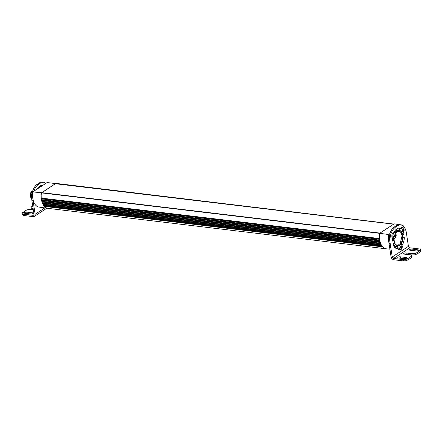 <?xml version="1.0" encoding="UTF-8"?>
<svg xmlns="http://www.w3.org/2000/svg" width="443" height="443" viewBox="0 0 443 443"><rect width="100%" height="100%" fill="white"/><g stroke="black" fill="none" stroke-linecap="round" stroke-linejoin="round"><path stroke-width="0.66" d="M41.841 185.423A10.327 5.925 -83.2 0 1 42.14 185.528A10.327 5.925 -83.2 0 1 42.39 185.639M37.195 189.039A10.327 5.925 -83.2 0 1 42.428 185.44A10.327 5.925 -83.2 0 1 42.639 185.473M42.14 185.528A2.868 1.645 96.8 0 0 41.913 185.949M33.84 191.243L33.873 191.132C34.931 187.998 36.431 185.767 38.369 184.443L40.391 183.109L43.658 182.239L42.489 182.101A12.554 7.204 96.8 0 0 39.228 182.97L37.201 184.299A12.554 7.204 96.8 0 0 32.71 190.988A12.554 7.204 96.8 0 0 31.885 200.552L33.053 200.69L32.854 198.58A14.154 8.124 96.8 0 0 34.183 202.905A14.154 8.124 96.8 0 0 39.023 207.091L47.744 208.321A14.342 8.234 96.8 0 0 47.844 208.337L386.097 248.794A14.342 8.234 -83.2 0 1 382.63 246.862A14.342 8.234 -83.2 0 1 381.866 245.887A14.342 8.234 -83.2 0 1 381.844 245.854A14.342 8.234 -83.2 0 1 381.174 244.697A14.342 8.234 -83.2 0 1 381.152 244.658A14.342 8.234 -83.2 0 1 380.587 243.351A14.342 8.234 -83.2 0 1 380.57 243.307A14.342 8.234 -83.2 0 1 380.111 241.856A14.342 8.234 -83.2 0 1 380.1 241.812A14.342 8.234 -83.2 0 1 379.762 240.25A14.342 8.234 -83.2 0 1 379.756 240.2A14.342 8.234 -83.2 0 1 379.701 239.862A14.342 8.234 -83.2 0 1 379.54 238.55A14.342 8.234 -83.2 0 1 379.657 233.334L41.404 192.877A14.342 8.234 96.8 0 0 41.288 198.093A14.342 8.234 96.8 0 0 41.504 199.738A14.342 8.234 96.8 0 0 41.509 199.793A14.342 8.234 96.8 0 0 41.847 201.349A14.342 8.234 96.8 0 0 41.858 201.399A14.342 8.234 96.8 0 0 42.318 202.844A14.342 8.234 96.8 0 0 42.334 202.888A14.342 8.234 96.8 0 0 42.844 204.079A14.342 8.234 96.8 0 0 42.899 204.201A14.342 8.234 96.8 0 0 42.921 204.24A14.342 8.234 96.8 0 0 43.591 205.391A14.342 8.234 96.8 0 0 43.613 205.43A14.342 8.234 96.8 0 0 44.378 206.405A14.342 8.234 96.8 0 0 47.744 208.321M33.297 209.749L30.877 209.456A3.588 1.279 171.3 0 0 28.225 209.6A3.588 1.279 171.3 0 0 25.938 210.442L22.781 212.518A3.588 1.279 171.3 0 0 22.15 213.41A3.588 1.279 171.3 0 0 22.2 213.559A3.588 1.279 171.3 0 0 23.667 214.196L33.003 215.315A1.434 1.058 56.7 0 0 33.585 215.187A1.434 1.058 56.7 0 0 33.967 214.13L31.885 200.552M43.658 182.239L45.994 183.269M33.053 200.69L35.13 214.268A2.868 2.115 56.7 0 1 34.377 216.383A2.868 2.115 56.7 0 1 33.203 216.638L23.872 215.519L22.405 214.883L22.15 213.41M41.049 185.556A2.868 1.645 96.8 0 0 40.856 185.949A2.868 1.645 96.8 0 0 40.601 186.813A4.663 4.663 0 0 1 40.856 185.949M32.721 205.984L31.769 206.61A3.588 1.279 171.3 0 0 31.137 207.501A3.588 1.279 171.3 0 0 31.193 207.651A3.588 1.279 171.3 0 0 32.66 208.288L33.081 208.337M22.986 212.38L24.62 212.579A1.578 0.565 171.3 0 1 26.79 212.147L32.621 212.845A1.578 0.565 171.3 0 1 33.291 213.194A1.578 0.565 171.3 0 1 32.489 213.825A1.578 0.565 171.3 0 1 30.838 214.013L25.007 213.321A1.578 0.565 171.3 0 1 24.337 212.972A1.578 0.565 171.3 0 1 24.614 212.579L22.986 212.38M31.558 214.019L26.27 213.471M33.28 209.661L32.865 209.611L32.66 208.288M31.137 207.501L31.392 208.974L32.865 209.611M24.719 213.26L24.614 212.579L24.725 213.266M31.68 198.259L31.309 197.606L32.073 191.459A4.303 2.47 -83.2 0 1 32.776 190.795M31.852 191.747A3.871 2.221 96.8 0 0 31.824 191.791A3.871 2.221 96.8 0 0 31.165 197.279A3.871 2.221 96.8 0 0 31.237 197.434M395.726 233.455A7.171 4.114 -83.2 0 1 397.299 231.783A7.171 4.114 -83.2 0 1 399.16 231.29A7.171 4.114 -83.2 0 1 399.841 231.473A2.868 1.645 -83.2 0 1 399.785 230.476A2.868 1.645 -83.2 0 1 400.411 228.378A10.327 5.925 96.8 0 0 399.536 228.156A10.327 5.925 96.8 0 0 393.805 232.708A2.868 1.645 -83.2 0 1 393.849 232.713L394.851 232.835L396.136 234.657A4.663 1.689 -8.1 0 0 396.136 234.657A4.663 4.663 0 0 0 396.131 234.602M403.036 232.99L403.828 233.084A10.327 5.925 96.8 0 0 403.584 232.293M400.195 228.782A10.327 5.925 96.8 0 0 398.944 228.134M401.901 246.762L401.579 248.135L400.605 248.091L400.444 247.011L400.959 246.042L401.867 246.081L401.901 246.762A4.663 1.689 -8.1 0 0 402.233 245.992A4.663 4.663 0 0 1 401.923 248.44L401.009 249.658L399.259 249.736A2.868 1.645 -83.2 0 1 398.152 248.623A10.327 5.925 -83.2 0 1 397.083 248.661A10.327 5.925 -83.2 0 1 393.229 245.04A1.146 0.659 -83.2 0 1 393.489 243.661A1.146 0.659 -83.2 0 1 393.993 243.379A1.146 0.659 -83.2 0 1 394.309 243.578L397.343 246.458L398.002 246.452A2.868 1.645 -83.2 0 1 398.274 245.488A7.171 4.114 -83.2 0 1 397.454 245.533A7.171 4.114 -83.2 0 1 394.165 238.533L393.162 238.412A2.868 1.645 -83.2 0 1 392.398 237.935A10.327 5.925 96.8 0 0 392.315 240.566A1.146 0.659 -83.2 0 0 392.797 241.142A1.146 0.659 -83.2 0 0 393.6 239.962L392.432 239.824A8.107 4.651 96.8 0 1 392.487 238.046M399.785 230.476A8.107 4.651 96.8 0 0 399.27 230.36A8.107 4.651 96.8 0 0 395.278 232.99M403.828 233.084A1.146 0.659 -83.2 0 1 403.44 234.397A1.146 0.659 -83.2 0 1 403.03 234.569A1.146 0.659 -83.2 0 1 402.648 234.258A8.107 4.651 96.8 0 0 402.344 233.323M399.27 230.36L398.102 230.222A8.107 4.651 96.8 0 0 394.176 232.752M393.633 238.467A8.107 4.651 96.8 0 0 393.6 239.962M408.069 259.897L407.87 258.574A3.588 1.279 171.3 0 1 405.583 259.41A3.588 1.279 171.3 0 1 403.152 259.576L393.6 258.435L392.232 256.968L390.156 243.39A12.554 7.204 -83.2 0 1 390.986 233.832A12.554 7.204 -83.2 0 1 395.477 227.148L394.314 227.01C392.376 228.328 390.876 230.559 389.818 233.688L388.993 243.251L391.069 256.829C391.451 258.457 392.365 259.432 393.805 259.759L403.368 260.899L405.782 260.733L408.274 259.764L411.231 257.826L411.807 256.785M392.232 256.968L408.429 246.347L406.358 232.763A12.554 7.204 -83.2 0 0 403.036 225.93A12.554 7.204 -83.2 0 0 400.76 224.95L399.597 224.811L396.335 225.681L394.314 227.01M396.335 225.681L397.504 225.819A12.554 7.204 -83.2 0 1 400.76 224.95M397.504 225.819L395.477 227.148M392.398 237.935A2.868 1.645 -83.2 0 1 391.883 235.266A2.868 1.645 -83.2 0 1 393.102 232.913A2.868 1.645 -83.2 0 1 393.805 232.708M400.411 228.378A2.868 1.645 -83.2 0 1 401.042 227.702A2.868 1.645 -83.2 0 1 401.79 227.503L402.792 227.624A2.868 1.645 -83.2 0 1 404.071 229.391A2.868 1.645 -83.2 0 1 404.082 229.446A4.663 1.689 -8.1 0 0 404.082 229.446A4.663 4.663 0 0 0 404.071 229.391M401.585 233.256A7.171 4.114 -83.2 0 1 400.356 244.093M400.788 244.625C402.122 242.842 402.859 240.593 403.014 237.88A1.146 0.659 -83.2 0 1 403.783 236.961A1.146 0.659 -83.2 0 1 404.304 237.758A10.327 5.925 -83.2 0 1 402.106 245.416M392.31 240.405A1.146 0.659 96.8 0 0 392.432 239.824M402.277 234.258L402.659 232.946M396.507 248.545L398.013 248.141M401.447 244.37L403.124 237.514M397.343 246.458L396.18 246.319A8.107 4.651 -83.2 0 1 393.351 243.905M395.804 235.432L395.483 236.811L394.514 236.761L394.348 235.687L394.863 234.712L395.771 234.751L395.804 235.432A4.663 1.689 -8.1 0 0 396.136 234.663A4.663 4.663 0 0 1 395.826 237.116L394.912 238.334L394.17 238.533L392.897 236.784C392.736 235.095 393.135 233.849 394.109 233.035L394.851 232.835M408.429 246.347A1.434 1.058 -123.3 0 0 409.797 247.809L393.6 258.435M403.75 230.227L403.429 231.6L402.454 231.556L402.288 230.476L402.809 229.507L403.717 229.546L403.75 230.227A4.663 1.689 -8.1 0 0 404.082 229.457A4.663 4.663 0 0 1 403.772 231.905A2.868 1.645 -83.2 0 1 402.859 233.123L401.109 233.201A2.868 1.645 -83.2 0 1 399.841 231.473M402.111 233.323L400.837 231.573C400.677 229.889 401.081 228.638 402.05 227.824A2.868 1.645 -83.2 0 1 402.792 227.624M400.267 249.858L398.993 248.108C398.827 246.424 399.232 245.173 400.201 244.359L400.948 244.159L402.233 245.987A4.663 1.689 -8.1 0 1 402.233 245.992A4.663 4.663 0 0 0 402.222 245.931M398.274 245.488A2.868 1.645 -83.2 0 1 399.198 244.237A2.868 1.645 -83.2 0 1 399.94 244.043L400.948 244.159M393.644 243.495L394.309 243.578M403.136 237.62L404.304 237.758M398.152 248.623A2.868 1.645 -83.2 0 1 398.002 246.452M399.675 230.443A1.047 0.604 -83.2 0 1 399.963 229.408A1.047 0.604 -83.2 0 0 399.675 230.443M395.904 235.698L395.211 235.615L395.134 236.091A0.576 0.327 -83.2 0 0 394.796 236.728L395.483 236.811L395.211 236.988M395.134 236.811L394.514 236.761M395.411 234.768L394.885 234.508M395.3 234.724L395.771 234.751M407.87 258.574L406.436 258.247A1.578 0.559 171.3 0 1 404.265 258.673L398.434 257.981A1.578 0.559 171.3 0 1 397.764 257.632A1.578 0.559 171.3 0 1 398.562 257.001A1.578 0.559 171.3 0 1 400.217 256.807L406.048 257.505A1.578 0.559 171.3 0 1 406.713 257.854A1.578 0.559 171.3 0 1 406.441 258.241L408.075 258.435L411.026 256.503A3.588 1.279 171.3 0 0 411.658 255.611A3.588 1.279 171.3 0 0 411.608 255.461A3.588 1.279 171.3 0 0 410.135 254.825L404.304 254.127A1.578 0.559 171.3 0 1 403.639 253.778A1.578 0.559 171.3 0 1 404.437 253.147A1.578 0.559 171.3 0 1 406.087 252.959L411.918 253.656L412.123 254.98L414.775 254.836L417.062 254L420.219 251.923L420.8 250.876M417.062 254L416.863 252.676A3.588 1.279 171.3 0 1 414.576 253.512A3.588 1.279 171.3 0 1 411.918 253.656M416.863 252.676L419.814 250.738L418.181 250.544A1.578 0.559 171.3 0 1 416.01 250.971L410.179 250.273A1.578 0.559 171.3 0 1 409.509 249.93A1.578 0.559 171.3 0 1 410.307 249.298A1.578 0.559 171.3 0 1 411.962 249.104L417.793 249.802A1.578 0.559 171.3 0 1 418.463 250.151A1.578 0.559 171.3 0 1 418.186 250.544L420.019 250.605L420.219 251.923M409.797 247.809L419.128 248.927A3.588 1.279 171.3 0 1 420.601 249.564A3.588 1.279 171.3 0 1 420.651 249.714A3.588 1.279 171.3 0 1 420.019 250.605M403.844 230.487L403.158 230.404L403.08 230.881A0.576 0.327 -83.2 0 0 402.737 231.517L403.429 231.6L403.152 231.778M403.075 231.6L402.454 231.556M403.351 229.557L402.831 229.297M403.246 229.513L403.717 229.546M401.502 246.098L400.981 245.832M401.397 246.053L401.867 246.081M401.995 247.022L401.308 246.939L401.231 247.421A0.576 0.327 -83.2 0 0 400.893 248.052L401.579 248.135L401.308 248.318M401.225 248.135L400.605 248.091M408.075 258.435L408.28 259.764L408.069 258.441M404.974 258.679L399.708 258.131M395.211 235.615A0.576 0.327 -83.2 0 1 395.101 234.868L395.117 234.735M419.82 250.738L420.019 252.056L419.814 250.738M411.409 250.422L416.763 250.971M405.578 254.276L412.123 254.98M403.152 259.576L403.368 260.899M403.158 230.404A0.576 0.327 -83.2 0 1 403.041 229.657L403.064 229.524M401.214 246.059L401.192 246.192A0.576 0.327 -83.2 0 0 401.308 246.939M397.936 247.46A1.047 0.604 -83.2 0 1 397.875 246.469A1.047 0.604 -83.2 0 0 397.936 247.46M395.682 244.519L397.36 245.372L398.384 245.239M400.04 244.054L402.089 235.787L401.264 233.223M399.891 231.728L399.027 231.418L397.199 231.855M55.873 183.385L393.777 224.069L47.085 182.555L32.749 191.957A14.154 8.124 96.8 0 0 32.854 198.58M32.749 191.957L41.753 192.644L380.005 233.101L393.777 224.069M41.941 192.666L55.525 183.612L41.753 192.644M381.152 244.658L42.899 204.201L42.345 202.922L380.587 243.351M380.57 243.307L42.318 202.844L41.858 201.399L380.111 241.856M380.1 241.812L41.847 201.349L41.509 199.793L379.762 240.25M379.756 240.2L41.504 199.738L41.288 198.093L379.54 238.55M389.895 249.165L386.196 248.805A14.342 8.234 -83.2 0 1 386.097 248.794M382.63 246.862L44.378 206.405L43.613 205.43L381.866 245.887M381.844 245.854L43.591 205.391L42.921 204.24L381.174 244.697M388.904 242.576A14.154 8.124 -83.2 0 1 388.555 240.842A14.154 8.124 -83.2 0 1 388.5 234.508L379.657 233.334L380.005 233.101M402.31 225.448L402.837 225.105L394.126 223.842M402.837 225.105A14.154 8.124 -83.2 0 1 403.401 226.24M388.5 234.508L389.84 233.633M395.859 229.679L397.892 228.35M55.547 183.745L393.611 224.18M397.952 247.698A1.047 0.604 -83.2 0 1 397.676 247.227L397.543 246.474M399.52 230.692L399.619 229.075A1.506 0.764 -73.3 0 1 399.896 228.821A1.506 0.764 106.7 0 1 400.112 228.721M393.744 246.103A2.082 1.196 -83.2 0 1 394.336 245.35M395.776 246.236A2.082 1.196 -83.2 0 1 395.826 246.485A2.082 1.196 -83.2 0 1 395.654 248.163M397.814 246.358L397.67 247.139M400.084 229.241L399.52 230.598M402.327 241.662A1.971 1.13 -83.2 0 1 402.41 241.944M393.788 246.175A1.971 1.13 -83.2 0 1 394.192 245.577L394.403 245.416M395.699 246.214L395.599 248.13M401.917 242.709L401.535 243.755L400.959 243.722M394.071 247.277L394.42 246.402L395.001 246.38L395.234 247.233L394.885 248.108M401.779 242.698L401.535 243.755M394.109 247.072L394.42 246.402L395.001 246.38L395.234 247.233L394.89 247.87M394.42 246.402L395.001 246.38M394.536 247.36L394.469 246.314M31.68 198.303A3.765 2.16 -83.2 0 1 30.274 195.518A3.765 2.16 -83.2 0 1 31.303 191.764A3.765 2.16 -83.2 0 1 32.61 190.911M44.804 207.905L35.13 214.268M37.201 184.299L38.369 184.443M39.228 182.97L40.391 183.109M33.003 215.315L33.934 214.7M26.79 212.147L26.99 213.471M32.621 212.845L32.754 213.725M23.667 214.196L23.872 215.519M388.993 243.251L390.156 243.39M389.618 247.371L390.787 247.51M392.897 236.784A4.663 1.689 -8.1 0 0 394.652 236.191M400.837 231.573A4.663 1.689 -8.1 0 0 402.593 230.98M398.993 248.108A4.663 1.689 -8.1 0 0 400.749 247.521M395.826 236.174L395.134 236.091M395.787 234.951L395.101 234.868M417.793 249.802L417.926 250.683M411.962 249.104L412.162 250.422M406.087 252.959L406.292 254.282M411.231 257.826L411.026 256.503M406.048 257.505L406.181 258.385M400.217 256.807L400.417 258.136M403.767 230.964L403.08 230.881M403.728 229.74L403.041 229.657M401.884 246.275L401.192 246.192M401.917 247.504L401.231 247.421M42.367 202.944L380.603 243.395M381.118 244.586L42.882 204.134M42.794 203.387L380.77 243.811M42.749 203.287L380.725 243.711M380.543 243.229L42.301 202.772M42.273 202.002L380.277 242.432M42.235 201.886L380.244 242.315M41.886 201.46L380.127 241.917M380.077 241.728L41.841 201.277M41.869 200.491L379.889 240.92M41.841 200.369L379.867 240.798M41.531 199.859L379.773 240.311M379.74 240.117L41.498 199.66M41.587 198.874L379.623 239.309M41.57 198.746L379.607 239.176M41.304 198.165L379.551 238.622M43.658 205.463L381.888 245.915M382.58 246.806L44.35 206.349M44.15 205.69L382.021 246.103M44.09 205.613L381.966 246.031M42.96 204.284L381.196 244.741M381.8 245.787L43.569 205.331M43.425 204.622L381.357 245.045M43.37 204.533L381.307 244.951M395.067 247.421L394.68 247.377M395.095 247.033L394.563 246.972M394.973 246.601L394.442 246.535M34.377 216.383L46.836 208.193M31.165 197.279L31.309 197.606M31.824 191.791L32.034 191.509M395.034 236.767L394.514 236.706M420.651 249.714L420.85 251.031M411.857 256.934L411.658 255.611M402.975 231.556L402.46 231.495M401.131 248.097L400.61 248.03M397.36 245.372L396.712 245.317M399.027 231.418L398.384 231.324"/></g></svg>
